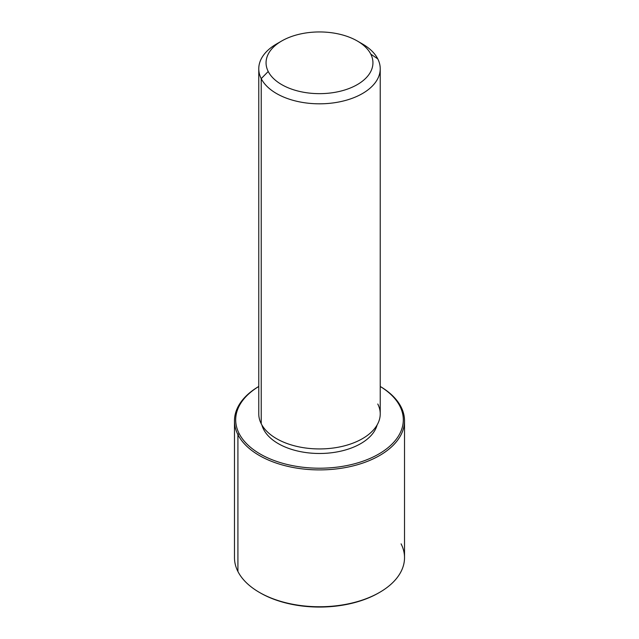 <?xml version="1.0" encoding="UTF-8"?>
<svg xmlns="http://www.w3.org/2000/svg" width="639" height="639" viewBox="0 0 639 639"><rect width="100%" height="100%" fill="white"/><g stroke="black" fill="none" stroke-linecap="round" stroke-linejoin="round"><path stroke-width="0.96" d="M263.556 429.296L263.556 427.515L263.556 429.296A58.301 33.659 180 0 1 261.878 424.951A58.301 33.659 0 0 0 263.556 429.296A58.301 33.659 0 0 0 323.366 453.41A58.301 33.659 0 0 0 377.122 424.951A58.301 33.659 180 0 1 323.366 453.41A58.301 33.659 180 0 1 263.556 429.296M380.229 68.756L380.229 413.872A60.729 35.065 180 0 1 328.134 448.578A60.729 35.065 180 0 1 261.223 423.745L261.223 78.629A60.729 35.065 0 0 0 328.134 103.462A60.729 35.065 0 0 0 380.229 68.756A60.729 35.065 0 0 0 377.777 58.884A60.729 35.065 0 0 0 359.701 42.478M357.289 40.984L362.441 43.963A60.729 35.065 180 0 1 377.777 58.884L370.78 54.115A53.444 30.856 0 0 0 357.289 40.984A53.444 30.856 0 0 0 281.711 40.984A53.444 30.856 0 0 0 268.22 71.488L261.223 78.629L268.22 71.488A53.444 30.856 0 0 0 334.548 92.407A53.444 30.856 0 0 0 370.78 54.115L377.777 58.884A60.729 35.065 180 0 1 336.601 102.4A60.729 35.065 180 0 1 261.223 78.629A60.729 35.065 180 0 1 276.559 43.963A60.729 35.065 180 0 1 279.299 42.478A60.729 35.065 0 0 0 258.771 68.756A60.729 35.065 0 0 0 261.223 78.629L261.223 423.745A60.729 35.065 180 0 1 258.771 413.872L258.771 68.756M261.223 423.745A60.729 35.065 0 0 0 336.601 447.516A60.729 35.065 0 0 0 377.777 404M268.22 71.488A53.444 30.856 180 0 1 304.452 33.196A53.444 30.856 180 0 1 370.78 54.115A53.444 30.856 180 0 1 334.548 92.407A53.444 30.856 180 0 1 268.22 71.488M399.918 406.204A83.805 48.388 180 0 1 343.095 466.254A83.805 48.388 180 0 1 239.082 433.45A83.805 48.388 180 0 1 258.771 386.483A83.805 48.388 0 0 0 239.082 433.45A83.805 48.388 0 0 0 343.095 466.254A83.805 48.388 0 0 0 399.918 406.204L401.084 406.995A85.019 49.083 180 0 1 343.439 467.916A85.019 49.083 180 0 1 237.916 434.632L239.082 433.45L237.916 434.632A85.019 49.083 180 0 1 258.771 386.459A85.019 49.083 0 0 0 234.481 420.813A85.019 49.083 0 0 0 237.916 434.632A85.019 49.083 0 0 0 331.593 469.401A85.019 49.083 0 0 0 404.519 420.813A85.019 49.083 0 0 0 401.084 406.995L399.918 406.204A83.805 48.388 0 0 0 380.229 386.483A83.805 48.388 180 0 1 399.918 406.204M380.229 386.459A85.019 49.083 180 0 1 401.084 406.995A85.019 49.083 0 0 0 380.229 386.459M259.809 592.633A83.805 48.388 0 0 0 379.191 592.633M404.519 420.813L404.519 557.671A85.019 49.083 180 0 1 331.593 606.259A85.019 49.083 180 0 1 237.916 571.49L237.916 434.632L237.916 571.49A85.019 49.083 180 0 1 234.481 557.671L234.481 420.813M237.916 571.49A85.019 49.083 0 0 0 259.378 592.385A85.019 49.083 0 0 0 379.622 592.385A85.019 49.083 0 0 0 401.084 543.853M379.622 592.385L378.759 592.88A83.805 48.388 180 0 1 260.241 592.88L259.378 592.385M281.711 40.984L276.559 43.963"/></g></svg>
